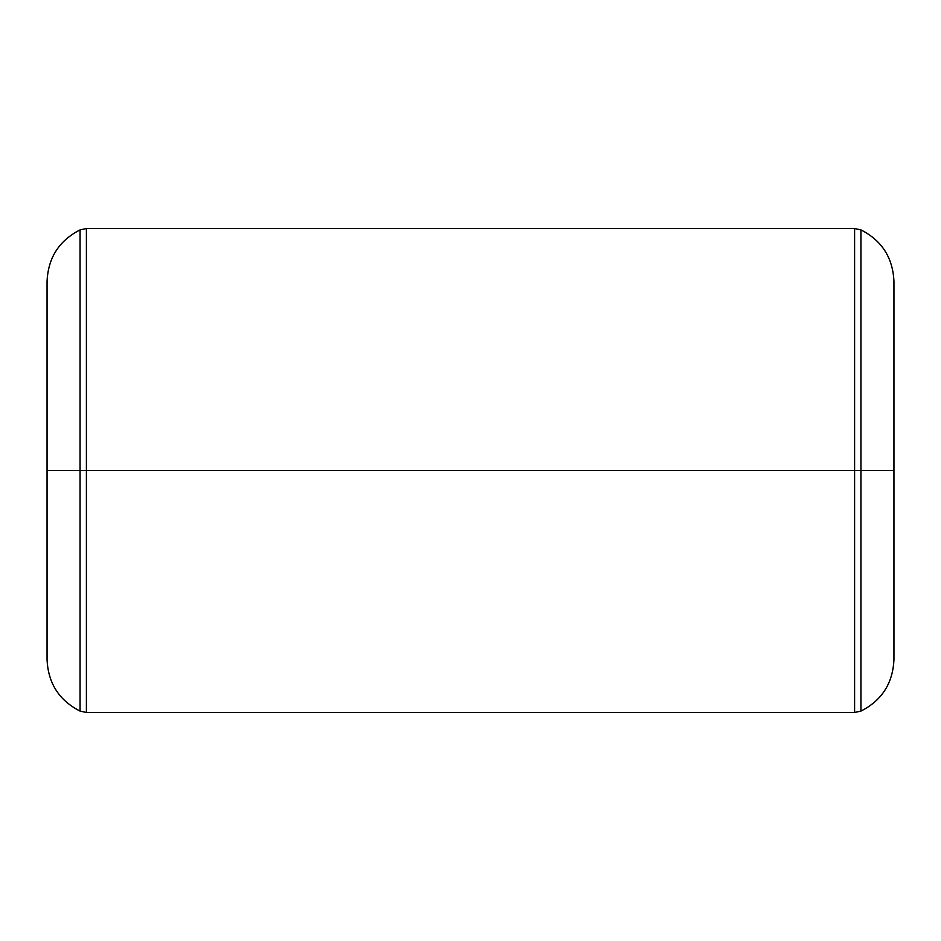 <?xml version="1.0" encoding="UTF-8"?>
<svg xmlns="http://www.w3.org/2000/svg" width="941" height="941" viewBox="0 0 941 941"><rect width="100%" height="100%" fill="white"/><g stroke="black" fill="none" stroke-linecap="round" stroke-linejoin="round"><path stroke-width="1.41" d="M80.067 470.5L80.067 229.91L80.067 470.5L86.396 470.5L86.396 228.534L86.396 470.5L86.396 228.534L86.396 470.5L854.604 470.5L854.604 228.534L854.604 470.5L860.933 470.5L860.933 229.91L860.933 470.5L860.933 229.91L860.933 470.5L893.95 470.5L860.933 470.5L893.95 470.5L860.933 470.5L860.933 711.09L860.933 470.5L854.604 470.5L854.604 228.534L854.604 712.466L854.604 470.5L86.396 470.5L86.396 712.466L86.396 470.5L80.067 470.5L80.067 229.91L80.067 470.5L47.05 470.5L80.067 470.5L80.067 711.09L80.067 470.5L47.05 470.5L80.067 470.5L80.067 711.09L80.067 470.5M854.604 470.5L854.604 712.466L854.604 470.5M860.933 470.5L860.933 711.09L860.933 470.5M86.396 470.5L86.396 712.466L86.396 470.5M80.067 229.91L86.396 228.534L854.604 228.534L860.933 229.91C881.87 240.543 892.88 257.728 893.95 281.465L893.95 659.535C892.88 683.272 881.87 700.457 860.933 711.09L854.604 712.466L86.396 712.466L80.067 711.09C59.13 700.457 48.12 683.272 47.05 659.535L47.05 281.465C48.12 257.728 59.13 240.543 80.067 229.91"/></g></svg>
